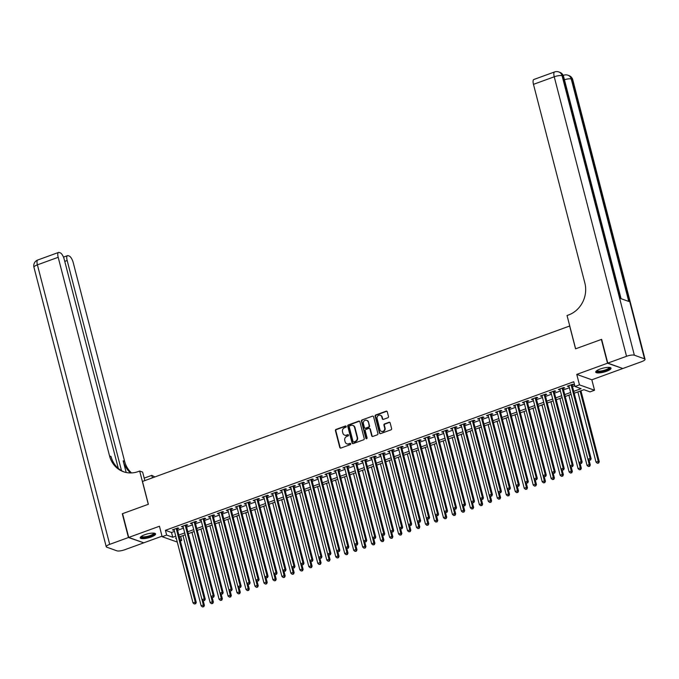 <?xml version="1.0" encoding="UTF-8"?>
<svg xmlns="http://www.w3.org/2000/svg" width="679" height="679" viewBox="0 0 679 679"><rect width="100%" height="100%" fill="white"/><g stroke="black" fill="none" stroke-linecap="round" stroke-linejoin="round"><path stroke-width="1.02" d="M346.222 426.429A0.696 0.628 -70.3 0 0 345.433 425.996L336.071 429.4A0.993 0.9 -70.3 0 0 335.434 430.656L339.78 447.453A0.993 0.9 -70.3 0 0 340.9 448.064L350.262 444.66A0.696 0.628 -70.3 0 0 350.33 443.353A0.696 0.628 -70.3 0 0 349.923 443.353L348.709 443.794A3.191 2.886 -70.3 0 1 345.119 441.834L344.762 440.433A3.191 2.886 -70.3 0 1 346.808 436.427L348.013 435.986A0.696 0.628 -70.3 0 0 348.081 434.67A0.696 0.628 -70.3 0 0 347.682 434.679L346.468 435.12A3.191 2.886 -70.3 0 1 342.878 433.16L342.513 431.759A3.191 2.886 -70.3 0 1 344.559 427.745L345.772 427.303A0.696 0.628 -70.3 0 0 346.222 426.429M346.027 426.106A0.696 0.628 -70.3 0 0 345.84 426.14L336.478 429.552A0.993 0.9 -70.3 0 0 335.842 430.8L340.187 447.597A0.993 0.9 -70.3 0 0 340.535 448.115M350.517 443.463A0.696 0.628 -70.3 0 0 350.33 443.497L348.709 443.794M348.276 434.781A0.696 0.628 -70.3 0 0 348.089 434.823L346.468 435.12M600.194 369.02A7.919 2.029 165.5 0 0 595.695 372.134A7.919 2.029 165.5 0 0 606.542 371.286A7.919 2.029 165.5 0 0 611.041 368.171A7.919 2.029 165.5 0 0 600.194 369.02M144.737 534.738A7.919 2.029 165.5 0 0 140.247 537.861A7.919 2.029 165.5 0 0 151.094 537.013A7.919 2.029 165.5 0 0 155.584 533.898A7.919 2.029 165.5 0 0 144.737 534.738M387.853 417.763A0.993 0.9 -70.3 0 0 388.498 416.507L387.276 411.797A0.993 0.9 -70.3 0 0 386.156 411.177L375.759 414.962A0.993 0.9 -70.3 0 0 375.122 416.219L379.468 433.015A0.993 0.9 -70.3 0 0 380.588 433.626L390.977 429.841A0.993 0.9 -70.3 0 0 391.622 428.593L390.145 422.898A0.993 0.9 -70.3 0 0 389.025 422.287L384.577 423.908A0.993 0.9 -70.3 0 0 383.941 425.156L384.67 427.982A2.665 2.41 -70.3 0 1 381.411 431.352A2.665 2.41 -70.3 0 1 379.951 429.697L377.091 418.637A2.665 2.41 -70.3 0 1 380.35 415.268A2.665 2.41 -70.3 0 1 381.81 416.923L382.285 418.765A0.993 0.9 -70.3 0 0 383.406 419.376L387.853 417.763M622.516 368.391L607.501 363.214L601.356 339.441L575.554 348.836L569.656 326.013L142.471 481.453L148.37 504.276L122.568 513.663L128.713 537.428L159.455 526.242L162.154 536.699L166.644 535.069L165.413 530.316L573.755 381.734L574.986 386.487L579.467 384.857L594.532 390.247L590.051 391.876L583.94 389.695L574.196 393.234M607.501 363.214L576.768 374.392L579.467 384.857M359.878 421.761A0.993 0.9 -70.3 0 0 358.758 421.15L348.361 424.935A0.993 0.9 -70.3 0 0 347.724 426.183L352.07 442.98A0.993 0.9 -70.3 0 0 353.19 443.591L363.588 439.814A0.993 0.9 -70.3 0 0 364.224 438.558L359.878 421.761M362.06 419.945L372.457 416.168A0.993 0.9 -70.3 0 1 373.577 416.779L377.923 433.575A0.993 0.9 -70.3 0 1 377.286 434.832L372.83 436.444A0.993 0.9 -70.3 0 1 371.71 435.833L369.953 429.026A0.993 0.9 -70.3 0 0 368.824 428.407L365.879 429.484A0.993 0.9 -70.3 0 0 365.234 430.741L367.067 437.828A0.696 0.628 -70.3 0 1 366.219 438.71A0.696 0.628 -70.3 0 1 365.837 438.278L361.423 421.201A0.993 0.9 -70.3 0 1 362.06 419.945L372.457 416.168M128.713 537.428L143.778 542.818L162.026 536.181M177.236 528.882L178.806 528.304L177.788 527.939L172.407 529.9L174.147 530.002M186.216 525.614L187.786 525.037L186.767 524.68L181.378 526.632L183.126 526.734M195.187 522.346L196.757 521.778L195.739 521.413L190.358 523.373L192.098 523.467M204.158 519.079L205.729 518.51L204.71 518.145L199.329 520.106L201.077 520.207M213.138 515.819L214.708 515.242L213.69 514.877L208.3 516.838L210.049 516.94M222.109 512.552L223.68 511.974L222.661 511.618L217.28 513.57L219.02 513.672M231.081 509.284L232.659 508.715L231.641 508.35L226.251 510.311L228 510.404M240.06 506.016L241.631 505.448L240.612 505.083L235.231 507.043L236.971 507.145M249.032 502.757L250.602 502.18L249.583 501.815L244.202 503.776L245.942 503.877M258.012 499.489L259.582 498.921L258.563 498.556L253.174 500.508L254.922 500.61M266.983 496.222L268.553 495.653L267.534 495.288L262.153 497.249L263.893 497.342M275.954 492.954L277.524 492.385L276.506 492.02L271.125 493.981L272.873 494.083M284.934 489.695L286.504 489.118L285.486 488.753L280.096 490.713L281.844 490.815M293.905 486.427L295.475 485.858L294.457 485.493L289.076 487.446L290.816 487.547M302.876 483.159L304.447 482.591L303.437 482.226L298.047 484.186L299.795 484.28M311.856 479.892L313.426 479.323L312.408 478.958L307.018 480.919L308.767 481.021M320.827 476.633L322.398 476.055L321.379 475.69L315.998 477.651L317.738 477.753M329.807 473.365L331.377 472.796L330.359 472.431L324.969 474.383L326.718 474.485M338.779 470.097L340.349 469.529L339.33 469.164L333.949 471.124L335.689 471.226M347.75 466.829L349.32 466.261L348.302 465.896L342.92 467.856L344.66 467.958M356.73 463.57L358.3 462.993L357.281 462.628L351.892 464.589L353.64 464.691M365.701 460.303L367.271 459.734L366.253 459.369L360.872 461.321L362.611 461.423M374.672 457.035L376.242 456.466L375.232 456.101L369.843 458.062L371.591 458.164M383.652 453.767L385.222 453.199L384.204 452.834L378.814 454.794L380.563 454.896M392.623 450.508L394.193 449.931L393.175 449.566L387.794 451.527L389.534 451.628M401.603 447.24L403.173 446.672L402.155 446.307L396.765 448.259L398.514 448.361M410.574 443.973L412.145 443.404L411.126 443.039L405.745 445L407.485 445.101M419.546 440.705L421.116 440.136L420.097 439.771L414.716 441.732L416.456 441.834M428.525 437.446L430.096 436.869L429.077 436.504L423.688 438.464L425.436 438.566M437.497 434.178L439.067 433.609L438.048 433.244L432.667 435.205L434.407 435.298M446.468 430.91L448.038 430.342L447.02 429.977L441.639 431.937L443.387 432.039M455.448 427.643L457.018 427.074L455.999 426.709L450.61 428.67L452.358 428.772M464.419 424.383L465.989 423.806L464.971 423.441L459.59 425.402L461.33 425.504M473.39 421.116L474.969 420.547L473.95 420.182L468.561 422.143L470.309 422.236M482.37 417.848L483.94 417.279L482.922 416.914L477.541 418.875L479.281 418.977M491.341 414.58L492.912 414.012L491.893 413.647L486.512 415.607L488.252 415.709M500.321 411.321L501.891 410.744L500.873 410.379L495.483 412.34L497.232 412.442M509.292 408.054L510.863 407.485L509.844 407.12L504.463 409.081L506.203 409.174M518.264 404.786L519.834 404.217L518.815 403.852L513.434 405.813L515.183 405.915M527.244 401.518L528.814 400.95L527.795 400.585L522.406 402.545L524.154 402.647M536.215 398.259L537.785 397.682L536.766 397.317L531.385 399.277L533.125 399.379M545.186 394.991L546.756 394.423L545.746 394.058L540.357 396.018L542.105 396.112M554.166 391.724L555.736 391.155L554.718 390.79L549.328 392.751L551.076 392.852M563.137 388.456L564.707 387.887L563.689 387.522L558.308 389.483L560.048 389.585M165.413 530.316L171.524 532.497L174.511 531.411M177.601 530.291L183.491 528.143M186.581 527.023L192.463 524.884M195.552 523.755L201.442 521.616M204.523 520.487L210.414 518.349M213.503 517.228L219.385 515.081M222.474 513.961L228.365 511.822M231.446 510.693L237.336 508.554M240.425 507.425L246.307 505.286M249.397 504.166L255.287 502.019M258.376 500.898L264.258 498.759M267.348 497.631L273.23 495.492M276.319 494.363L282.209 492.224M285.299 491.104L291.181 488.956M294.27 487.836L300.16 485.697M303.241 484.568L309.132 482.429M312.221 481.309L318.103 479.162M321.192 478.041L327.083 475.894M330.172 474.774L336.054 472.635M339.144 471.506L345.025 469.367M348.115 468.247L354.005 466.1M357.095 464.979L362.976 462.832M366.066 461.712L371.956 459.573M375.037 458.444L380.927 456.305M384.017 455.185L389.899 453.037M392.988 451.917L398.879 449.77M401.96 448.649L407.85 446.51M410.939 445.382L416.821 443.243M419.911 442.122L425.801 439.975M428.89 438.855L434.772 436.707M437.862 435.587L443.752 433.448M446.833 432.319L452.723 430.18M455.813 429.06L461.695 426.913M464.784 425.792L470.674 423.645M473.755 422.525L479.646 420.386M482.735 419.257L488.617 417.118M491.706 415.998L497.597 413.851M500.686 412.73L506.568 410.583M509.657 409.462L515.539 407.324M518.629 406.195L524.519 404.056M527.608 402.936L533.49 400.788M536.58 399.668L542.47 397.521M545.551 396.4L551.441 394.261M554.531 393.133L560.413 390.994M563.502 389.873L569.392 387.726M572.482 386.606L574.79 385.765M572.117 385.197L573.687 384.62L572.669 384.255L567.279 386.215L569.027 386.317M576.768 374.392L591.833 379.79L622.567 368.604M591.833 379.79L594.532 390.247M180.665 536.427L181.709 540.459L180.359 540.951M177.27 542.071L162.154 536.699M573.704 391.359L581.088 388.668L574.986 386.487M166.644 535.069L172.755 537.25L175.742 536.164M178.832 535.044L184.722 532.896M187.803 531.776L193.693 529.637M196.783 528.508L202.665 526.369M205.754 525.249L211.644 523.102M214.734 521.981L220.616 519.834M223.705 518.714L229.587 516.575M232.676 515.446L238.567 513.307M241.656 512.187L247.538 510.039M250.627 508.919L256.518 506.772M259.599 505.651L265.489 503.512M268.578 502.384L274.46 500.245M277.55 499.124L283.44 496.977M286.521 495.857L292.411 493.709M295.501 492.589L301.383 490.45M304.472 489.321L310.362 487.183M313.452 486.062L319.334 483.915M322.423 482.794L328.313 480.647M331.394 479.527L337.285 477.388M340.374 476.259L346.256 474.12M349.346 473L355.236 470.853M358.317 469.732L364.207 467.585M367.297 466.465L373.178 464.326M376.268 463.197L382.158 461.058M385.248 459.938L391.129 457.79M394.219 456.67L400.109 454.523M403.19 453.402L409.081 451.263M412.17 450.135L418.052 447.996M421.141 446.875L427.032 444.728M430.113 443.608L436.003 441.46M439.092 440.34L444.974 438.201M448.064 437.072L453.954 434.933M457.043 433.813L462.925 431.666M466.015 430.545L471.897 428.398M474.986 427.278L480.876 425.139M483.966 424.01L489.848 421.871M492.937 420.751L498.827 418.603M501.908 417.483L507.799 415.344M510.888 414.215L516.77 412.077M519.859 410.948L525.75 408.809M528.839 407.689L534.721 405.541M537.81 404.421L543.692 402.282M546.782 401.153L552.672 399.014M555.761 397.886L561.643 395.747M564.733 394.626L570.623 392.479M176.234 538.048L175.606 538.277L176.362 538.54M180.079 539.873L181.709 540.459M571.107 394.363L565.217 396.502M562.127 397.631L556.245 399.77M553.156 400.89L547.274 403.037M544.185 404.158L538.294 406.297M535.205 407.425L529.323 409.564M526.233 410.693L520.343 412.832M517.262 413.952L511.372 416.1M508.282 417.22L502.401 419.359M499.311 420.488L493.421 422.627M490.331 423.755L484.45 425.894M481.36 427.015L475.478 429.162M472.389 430.282L466.498 432.421M463.409 433.55L457.527 435.689M454.438 436.818L448.547 438.957M445.466 440.077L439.576 442.224M436.487 443.345L430.605 445.483M427.515 446.612L421.625 448.751M418.544 449.871L412.654 452.019M409.564 453.139L403.682 455.286M400.593 456.407L394.703 458.546M391.613 459.675L385.731 461.813M382.642 462.934L376.752 465.081M373.671 466.201L367.78 468.349M364.691 469.469L358.809 471.608M355.72 472.737L349.829 474.876M346.748 475.996L340.858 478.143M337.769 479.264L331.887 481.411M328.797 482.531L322.907 484.67M319.817 485.799L313.936 487.938M310.846 489.058L304.964 491.206M301.875 492.326L295.985 494.473M292.895 495.594L287.013 497.732M283.924 498.861L278.034 501M274.953 502.121L269.062 504.268M265.973 505.388L260.091 507.536M257.002 508.656L251.111 510.795M248.022 511.924L242.14 514.062M239.05 515.183L233.169 517.33M230.079 518.45L224.189 520.598M221.099 521.718L215.218 523.857M212.128 524.986L206.238 527.125M203.157 528.245L197.266 530.392M194.177 531.513L188.295 533.66M185.206 534.78L179.315 536.919M171.524 532.497L172.755 537.25M173.425 530.265L173.247 529.595M182.396 526.997L182.227 526.327M191.376 523.738L191.198 523.059M200.347 520.47L200.178 519.8M209.319 517.203L209.149 516.532M218.298 513.935L218.12 513.265M227.27 510.676L227.1 509.997M236.241 507.408L236.071 506.738M245.221 504.141L245.043 503.47M254.192 500.873L254.022 500.202M263.172 497.614L262.994 496.935M272.143 494.346L271.965 493.675M281.114 491.078L280.945 490.408M290.094 487.811L289.916 487.14M299.066 484.551L298.896 483.881M308.037 481.284L307.867 480.613M317.017 478.016L316.838 477.345M325.988 474.748L325.818 474.078M334.968 471.489L334.789 470.819M343.939 468.221L343.761 467.551M352.91 464.954L352.74 464.283M361.89 461.686L361.712 461.016M370.861 458.427L370.692 457.756M379.833 455.159L379.663 454.489M388.812 451.891L388.634 451.221M397.784 448.624L397.614 447.953M406.755 445.365L406.585 444.694M415.735 442.097L415.556 441.426M424.706 438.829L424.536 438.159M433.686 435.562L433.508 434.891M442.657 432.302L442.487 431.632M451.628 429.035L451.459 428.364M460.608 425.767L460.43 425.096M469.579 422.499L469.41 421.829M478.551 419.24L478.381 418.57M487.53 415.972L487.352 415.302M496.502 412.705L496.332 412.034M505.482 409.437L505.303 408.766M514.453 406.178L514.275 405.507M523.424 402.91L523.254 402.24M532.404 399.642L532.226 398.972M541.375 396.375L541.205 395.704M550.346 393.116L550.177 392.445M559.326 389.848L559.148 389.177M568.298 386.58L568.128 385.91M344.83 435.197A3.191 2.886 -70.3 0 0 346.876 435.264M347.071 443.879A3.191 2.886 -70.3 0 0 349.116 443.939M359.531 421.243A0.993 0.9 -70.3 0 0 359.166 421.294L348.768 425.079A0.993 0.9 -70.3 0 0 348.132 426.327L352.477 443.124A0.993 0.9 -70.3 0 0 352.825 443.65M349.668 425.886A0.696 0.628 -70.3 0 0 349.218 426.76L353.038 441.511A0.696 0.628 -70.3 0 0 353.818 441.936L355.1 441.469A3.191 2.886 -70.3 0 0 357.146 437.463L354.54 427.38A3.191 2.886 -70.3 0 0 350.95 425.419L349.668 425.886M353.632 441.97A0.696 0.628 -70.3 0 0 354.226 442.08L353.818 441.936M352.995 425.487A3.191 2.886 -70.3 0 1 354.947 427.524L357.553 437.607A3.191 2.886 -70.3 0 1 355.507 441.613L354.226 442.08M369.597 428.508A0.993 0.9 -70.3 0 1 370.361 429.17L372.117 435.977A0.993 0.9 -70.3 0 0 372.474 436.495M362.467 420.097A0.993 0.9 -70.3 0 0 361.831 421.345L366.244 438.422A0.696 0.628 -70.3 0 0 366.439 438.744M368.12 421.956A2.665 2.41 -70.3 0 0 364.131 420.963A2.665 2.41 -70.3 0 0 363.409 423.671L364.419 427.566A0.993 0.9 -70.3 0 0 365.54 428.177L368.493 427.099A0.993 0.9 -70.3 0 0 369.13 425.852L368.527 422.1A2.665 2.41 -70.3 0 0 366.864 420.386M365.175 428.228A0.993 0.9 -70.3 0 0 365.947 428.322L365.54 428.177M368.527 422.1L369.537 425.996A0.993 0.9 -70.3 0 1 368.901 427.252L365.947 428.322M380.554 415.353A2.665 2.41 -70.3 0 1 382.218 417.067L382.693 418.909A0.993 0.9 -70.3 0 0 383.041 419.427M381.623 431.411A2.665 2.41 -70.3 0 0 385.078 428.126L384.67 427.982M389.797 422.38A0.993 0.9 -70.3 0 0 389.432 422.431L384.985 424.052A0.993 0.9 -70.3 0 0 384.348 425.3L385.078 428.126M386.928 411.279A0.993 0.9 -70.3 0 0 386.563 411.33L376.166 415.107A0.993 0.9 -70.3 0 0 375.529 416.363L379.867 433.16A0.993 0.9 -70.3 0 0 380.223 433.677M182.982 535.587L201.154 605.829L203.394 605.006L204.413 605.371L203.199 600.677M203.344 606.602L202.444 606.924L203.751 606.746L202.011 599.676M202.444 606.924L201.154 605.829M204.413 605.371L203.751 606.746M176.217 528.517L195.246 602.095L193.006 602.91L173.977 529.331M177.066 528.203L196.265 602.46L195.246 602.095L195.204 603.682L194.304 604.013L195.204 603.682M195.611 603.835L196.265 602.46M193.006 602.91L194.304 604.013M154.218 533.168A6.858 1.757 -14.5 0 1 153.131 534.865A6.858 1.757 -14.5 0 1 145.416 537.369A6.858 1.757 -14.5 0 1 141.088 536.563M141.47 536.291A6.349 1.621 165.5 0 0 146.019 536.639A6.349 1.621 165.5 0 0 152.605 534.407A6.349 1.621 165.5 0 0 153.751 533.117M140.307 537.403A7.868 2.012 165.5 0 0 146.291 537.496A7.868 2.012 165.5 0 0 153.929 534.831A7.868 2.012 165.5 0 0 155.304 533.524M609.666 367.441A6.858 1.757 -14.5 0 1 608.579 369.138A6.858 1.757 -14.5 0 1 600.873 371.642A6.858 1.757 -14.5 0 1 596.544 370.836M596.926 370.564A6.349 1.621 165.5 0 0 601.475 370.912A6.349 1.621 165.5 0 0 608.053 368.689A6.349 1.621 165.5 0 0 609.207 367.39M595.763 371.676A7.868 2.012 165.5 0 0 601.747 371.769A7.868 2.012 165.5 0 0 609.386 369.104A7.868 2.012 165.5 0 0 610.76 367.797M128.45 537.522L122.296 513.757L148.285 504.302L139.679 471.031L138.151 471.591A25.395 22.976 109.7 0 1 123.451 471.727A25.395 22.976 109.7 0 1 109.565 455.982L58.182 257.29L37.404 264.852L109.692 544.354L128.45 537.522L143.456 542.699M152.427 477.829L151.79 475.368L144.194 478.135M151.79 475.368L154.871 476.947M139.679 471.031L142.624 472.092L144.831 480.596M121.516 470.674L67.162 260.507A6.094 2.071 70 0 1 67.518 255.652A6.094 2.071 70 0 1 68.129 255.677L69.326 256.11A6.094 2.071 70 0 1 73.247 262.688L124.63 461.372A25.395 22.976 109.7 0 0 131.514 472.924M130.682 472.949A25.395 22.976 109.7 0 1 123.171 460.854L126.184 472.499M109.692 544.354A6.094 1.562 165.5 0 0 106.23 546.748A6.094 1.562 165.5 0 0 106.747 547.181L116.924 550.83A6.094 1.562 165.5 0 0 124.758 549.744L143.515 542.92M118.299 468.4L64.267 259.471A6.094 2.071 70 0 0 60.355 252.894L59.149 252.461A6.094 2.071 70 0 0 58.538 252.444A6.094 2.071 70 0 0 58.182 257.29M124.189 471.973A25.395 22.976 109.7 0 1 111.033 456.509L109.565 455.982M145.119 477.795A25.395 22.976 109.7 0 1 144.109 477.821M607.773 363.112L622.838 368.502L641.596 361.678A6.094 1.562 165.5 0 0 645.05 359.276A6.094 1.562 165.5 0 0 644.532 358.843L634.356 355.202A6.094 1.562 165.5 0 0 626.53 356.288L607.773 363.112L601.628 339.347L575.639 348.802L567.041 315.523L568.561 314.971A25.395 22.976 -70.3 0 0 584.857 283.041L533.465 84.349A6.094 2.071 -110 0 1 533.83 79.502L554.607 71.94A6.094 2.071 70 0 0 554.242 76.795L533.465 84.349M626.53 356.288L554.242 76.795A6.094 1.562 -14.5 0 1 562.076 75.709L563.086 76.073L620.623 298.531L628.762 301.442L571.234 78.985L572.253 79.35A6.094 1.562 -14.5 0 1 572.77 79.782L645.05 359.276M191.962 532.319L210.125 602.562L212.366 601.747L213.384 602.112L212.171 597.41M212.323 603.334L211.424 603.665L212.731 603.478L210.991 596.408M211.424 603.665L210.125 602.562M213.384 602.112L212.731 603.478M200.933 529.06L219.096 599.294L221.346 598.479L222.364 598.844L221.142 594.142M221.295 600.066L220.395 600.397L221.702 600.211L219.962 593.14M220.395 600.397L219.096 599.294M222.364 598.844L221.702 600.211M209.904 525.792L228.076 596.026L230.317 595.211L231.335 595.576L230.122 590.883M230.266 596.807L229.375 597.13L230.673 596.951L228.933 589.881M229.375 597.13L228.076 596.026M231.335 595.576L230.673 596.951M218.884 522.524L237.047 592.767L239.288 591.944L240.307 592.309L239.093 587.615M239.246 593.539L238.346 593.862L239.653 593.684L237.913 586.614M238.346 593.862L237.047 592.767M240.307 592.309L239.653 593.684M185.197 525.249L204.226 598.827L201.977 599.65L182.948 526.064M186.038 524.943L205.245 599.192L204.226 598.827L204.175 600.423L203.276 600.745L204.175 600.423M204.583 600.567L205.245 599.192M201.977 599.65L203.276 600.745M194.169 521.981L213.198 595.568L210.957 596.383L191.928 522.796M195.017 521.676L214.216 595.933L213.198 595.568L213.147 597.155L212.255 597.478L213.147 597.155M213.554 597.299L214.216 595.933M210.957 596.383L212.255 597.478M203.14 518.714L222.169 592.3L219.928 593.115L200.899 519.537M203.989 518.408L223.187 592.665L222.169 592.3L222.126 593.887L221.227 594.218L222.126 593.887M222.534 594.032L223.187 592.665M219.928 593.115L221.227 594.218M212.12 515.454L231.149 589.033L228.908 589.847L209.87 516.269M212.96 515.14L232.167 589.397L231.149 589.033L231.098 590.62L230.198 590.951L231.098 590.62M231.505 590.772L232.167 589.397M228.908 589.847L230.198 590.951M227.855 519.257L246.019 589.499L248.268 588.685L249.286 589.049L248.073 584.347M248.217 590.272L247.317 590.603L248.624 590.416L246.884 583.346M247.317 590.603L246.019 589.499M249.286 589.049L248.624 590.416M221.091 512.187L240.12 585.765L237.879 586.588L218.85 513.001M221.94 511.881L241.138 586.13L240.12 585.765L240.077 587.36L239.178 587.683L240.077 587.36M240.485 587.505L241.138 586.13M237.879 586.588L239.178 587.683M236.835 515.998L254.998 586.232L257.239 585.417L258.258 585.782L257.044 581.08M257.188 587.004L256.297 587.335L257.596 587.148L255.856 580.078M256.297 587.335L254.998 586.232M258.258 585.782L257.596 587.148M230.071 508.919L249.1 582.506L246.85 583.32L227.821 509.734M230.911 508.613L250.118 582.871L249.1 582.506L249.049 584.093L248.149 584.415L249.049 584.093M249.456 584.237L250.118 582.871M246.85 583.32L248.149 584.415M245.806 512.73L263.97 582.964L266.21 582.149L267.229 582.514L266.015 577.821M266.168 583.745L265.268 584.067L266.575 583.889L264.835 576.819M265.268 584.067L263.97 582.964M267.229 582.514L266.575 583.889M239.042 505.651L258.071 579.238L255.83 580.053L236.801 506.475M239.882 505.346L259.089 579.603L258.071 579.238L258.02 580.825L257.129 581.156L258.02 580.825M258.427 580.969L259.089 579.603M255.83 580.053L257.129 581.156M254.778 509.462L272.941 579.705L275.19 578.881L276.209 579.246L274.995 574.553M275.139 580.477L274.24 580.8L275.547 580.621L273.807 573.551M274.24 580.8L272.941 579.705M276.209 579.246L275.547 580.621M248.013 502.392L267.042 575.97L264.802 576.785L245.773 503.207M248.862 502.078L268.061 576.335L267.042 575.97L267 577.557L266.1 577.888L267 577.557M267.407 577.71L268.061 576.335M264.802 576.785L266.1 577.888M263.758 506.195L281.921 576.437L284.161 575.622L285.18 575.987L283.966 571.285M284.119 577.209L283.219 577.54L284.518 577.354L282.787 570.284M283.219 577.54L281.921 576.437M285.18 575.987L284.518 577.354M256.993 499.124L276.022 572.703L273.773 573.526L254.744 499.939M257.833 498.819L277.04 573.068L276.022 572.703L275.971 574.298L275.071 574.621L275.971 574.298M276.378 574.442L277.04 573.068M273.773 573.526L275.071 574.621M272.729 502.935L290.892 573.169L293.141 572.355L294.151 572.72L292.938 568.017M293.09 573.942L292.191 574.273L293.498 574.086L291.758 567.016M292.191 574.273L290.892 573.169M294.151 572.72L293.498 574.086M265.964 495.857L284.993 569.443L282.753 570.258L263.724 496.672M266.805 495.551L286.012 569.808L284.993 569.443L284.942 571.031L284.051 571.353L284.942 571.031M285.35 571.175L286.012 569.808M282.753 570.258L284.051 571.353M281.7 499.668L299.872 569.902L302.113 569.087L303.131 569.452L301.917 564.758M302.062 570.683L301.17 571.005L302.469 570.827L302.113 569.087L281.666 490.145M301.17 571.005L299.872 569.902M303.131 569.452L302.469 570.827M274.936 492.589L293.965 566.176L291.724 566.99L272.695 493.412M275.784 492.283L294.983 566.541L293.965 566.176L293.922 567.763L293.022 568.094L293.922 567.763M294.33 567.907L294.983 566.541M291.724 566.99L293.022 568.094M290.68 496.4L308.843 566.642L311.084 565.819L312.102 566.184L310.889 561.491M311.041 567.415L310.142 567.737L311.449 567.559L309.709 560.489M310.142 567.737L308.843 566.642M312.102 566.184L311.449 567.559M301.994 564.826L303.301 564.648L301.994 564.826L300.695 563.723L302.944 562.908L303.963 563.273L284.756 489.016M283.915 489.33L302.944 562.908L302.893 564.495M303.301 564.648L303.963 563.273M299.651 493.132L317.814 563.375L320.064 562.56L321.082 562.925L319.86 558.223M320.013 564.147L319.113 564.478L320.42 564.291L320.064 562.56L299.617 483.609M319.113 564.478L317.814 563.375M321.082 562.925L320.42 564.291M292.887 486.062L311.916 559.64L309.675 560.464L290.646 486.877M293.735 485.757L312.934 560.005L311.916 559.64L311.873 561.236L310.974 561.558L311.873 561.236M312.281 561.38L312.934 560.005M309.675 560.464L310.974 561.558M308.622 489.873L326.794 560.107L329.035 559.292L330.053 559.657L328.84 554.955M328.984 560.879L328.093 561.21L329.391 561.024L327.651 553.954M328.093 561.21L326.794 560.107M330.053 559.657L329.391 561.024M319.945 558.291L321.252 558.113L319.945 558.291L318.646 557.196L320.895 556.381L321.914 556.746L302.707 482.489M301.858 482.794L320.895 556.381L320.844 557.968M321.252 558.113L321.914 556.746M317.602 486.605L335.766 556.839L338.006 556.025L339.025 556.39L337.811 551.696M337.964 557.62L337.064 557.943L338.371 557.765L336.631 550.694M337.064 557.943L335.766 556.839M339.025 556.39L338.371 557.765M310.838 479.527L329.867 553.113L327.626 553.928L308.597 480.35M311.678 479.221L330.885 553.478L329.867 553.113L329.816 554.701L328.925 555.032L329.816 554.701M330.223 554.845L330.885 553.478M327.626 553.928L328.925 555.032M326.574 483.338L344.737 553.58L346.986 552.757L348.004 553.122L346.791 548.428M346.935 554.353L346.035 554.675L347.342 554.497L345.603 547.427M346.035 554.675L344.737 553.58M348.004 553.122L347.342 554.497M319.809 476.268L338.838 549.846L336.597 550.661L317.568 477.082M320.658 475.954L339.856 550.211L338.838 549.846L338.796 551.433L337.896 551.764L338.796 551.433M339.203 551.586L339.856 550.211M336.597 550.661L337.896 551.764M335.553 480.07L353.717 550.313L355.957 549.498L356.976 549.863L355.762 545.161M355.906 551.085L355.015 551.416L356.314 551.229L354.582 544.159M355.015 551.416L353.717 550.313M356.976 549.863L356.314 551.229M328.789 473L347.818 546.578L345.569 547.401L326.54 473.815M329.629 472.694L348.836 546.943L347.818 546.578L347.767 548.174L346.867 548.496L347.767 548.174M348.174 548.318L348.836 546.943M345.569 547.401L346.867 548.496M344.525 476.811L362.688 547.045L364.937 546.23L365.947 546.595L364.733 541.893M364.886 547.817L363.986 548.148L365.294 547.97L363.554 540.891M363.986 548.148L362.688 547.045M365.947 546.595L365.294 547.97M337.76 469.732L356.789 543.319L354.548 544.134L335.519 470.547M338.6 469.427L357.808 543.684L356.789 543.319L356.738 544.906L355.847 545.229L356.738 544.906M357.146 545.05L357.808 543.684M354.548 544.134L355.847 545.229M353.496 473.543L371.668 543.777L373.908 542.962L374.927 543.327L373.713 538.634M373.857 544.558L372.958 544.881L374.265 544.702L372.525 537.632M372.958 544.881L371.668 543.777M374.927 543.327L374.265 544.702M346.731 466.465L365.76 540.051L363.52 540.866L344.491 467.288M347.58 466.159L366.779 540.416L365.76 540.051L365.718 541.638L364.818 541.969L365.718 541.638M366.125 541.783L366.779 540.416M363.52 540.866L364.818 541.969M362.476 470.275L380.639 540.518L382.88 539.703L383.898 540.06L382.684 535.366M382.837 541.29L381.938 541.613L383.245 541.435L381.505 534.365M381.938 541.613L380.639 540.518M383.898 540.06L383.245 541.435M355.711 463.205L374.74 536.783L372.491 537.598L353.462 464.02M356.551 462.9L375.759 537.148L374.74 536.783L374.689 538.371L373.789 538.702L374.689 538.371M375.097 538.523L375.759 537.148M372.491 537.598L373.789 538.702M371.447 467.008L389.61 537.25L391.859 536.435L392.878 536.8L391.656 532.098M391.808 538.023L390.909 538.354L392.216 538.167L390.476 531.097M390.909 538.354L389.61 537.25M392.878 536.8L392.216 538.167M364.682 459.938L383.711 533.516L381.471 534.339L362.442 460.752M365.531 459.632L384.73 533.881L383.711 533.516L383.66 535.111L382.769 535.434L383.66 535.111M384.068 535.256L384.73 533.881M381.471 534.339L382.769 535.434M380.418 463.749L398.59 533.983L400.831 533.168L401.849 533.533L400.635 528.839M400.78 534.755L399.889 535.086L401.187 534.908L399.447 527.829M399.889 535.086L398.59 533.983M401.849 533.533L401.187 534.908M373.654 456.67L392.691 530.257L390.442 531.071L371.413 457.485M374.502 456.364L393.701 530.622L392.691 530.257L392.64 531.844L391.741 532.166L392.64 531.844M393.048 531.988L393.701 530.622M390.442 531.071L391.741 532.166M389.398 460.481L407.561 530.715L409.802 529.9L410.82 530.265L409.607 525.571M409.76 531.496L408.86 531.818L410.167 531.64L408.427 524.57M408.86 531.818L407.561 530.715M410.82 530.265L410.167 531.64M382.633 453.402L401.662 526.989L399.422 527.804L380.384 454.226M383.474 453.097L402.681 527.354L401.662 526.989L401.612 528.576L400.72 528.907L401.612 528.576M402.019 528.72L402.681 527.354M399.422 527.804L400.72 528.907M398.369 457.213L416.533 527.456L418.782 526.641L419.8 526.997L418.587 522.304M418.731 528.228L417.831 528.551L419.138 528.372L417.398 521.302M417.831 528.551L416.533 527.456M419.8 526.997L419.138 528.372M391.605 450.143L410.634 523.721L408.393 524.536L389.364 450.958M392.454 449.837L411.652 524.086L410.634 523.721L410.591 525.317L409.692 525.639L410.591 525.317M410.999 525.461L411.652 524.086M408.393 524.536L409.692 525.639M407.349 453.945L425.512 524.188L427.753 523.373L428.772 523.738L427.558 519.036M427.702 524.96L426.811 525.291L428.109 525.105L426.378 518.035M426.811 525.291L425.512 524.188M428.772 523.738L428.109 525.105M400.585 446.875L419.614 520.454L417.364 521.277L398.335 447.69M401.425 446.57L420.632 520.818L419.614 520.454L419.563 522.049L418.663 522.372L419.563 522.049M419.97 522.193L420.632 520.818M417.364 521.277L418.663 522.372M416.32 450.686L434.484 520.92L436.724 520.106L437.743 520.47L436.529 515.777M436.682 521.693L435.782 522.024L437.089 521.845L435.349 514.767M435.782 522.024L434.484 520.92M437.743 520.47L437.089 521.845M409.556 443.608L428.585 517.194L426.344 518.009L407.315 444.422M410.396 443.302L429.603 517.559L428.585 517.194L428.534 518.781L427.643 519.104L428.534 518.781M428.941 518.926L429.603 517.559M426.344 518.009L427.643 519.104M425.292 447.419L443.463 517.653L445.704 516.838L446.723 517.203L445.509 512.509M445.653 518.433L444.753 518.756L446.061 518.578L444.321 511.508M444.753 518.756L443.463 517.653M446.723 517.203L446.061 518.578M418.527 440.34L437.556 513.927L435.315 514.741L416.286 441.163M419.376 440.034L438.575 514.292L437.556 513.927L437.514 515.514L436.614 515.845L437.514 515.514M437.921 515.658L438.575 514.292M435.315 514.741L436.614 515.845M434.271 444.151L452.435 514.393L454.675 513.579L455.694 513.935L454.48 509.242M454.633 515.166L453.733 515.488L455.04 515.31L453.3 508.24M453.733 515.488L452.435 514.393M455.694 513.935L455.04 515.31M427.507 437.081L446.536 510.659L444.287 511.474L425.258 437.896M428.347 436.775L447.554 511.024L446.536 510.659L446.485 512.255L445.585 512.577L446.485 512.255M446.892 512.399L447.554 511.024M444.287 511.474L445.585 512.577M443.243 440.883L461.406 511.126L463.655 510.311L464.674 510.676L463.451 505.974M463.604 511.898L462.705 512.229L464.012 512.042L462.272 504.972M462.705 512.229L461.406 511.126M464.674 510.676L464.012 512.042M436.478 433.813L455.507 507.391L453.266 508.215L434.237 434.628M437.327 433.508L456.526 507.756L455.507 507.391L455.456 508.987L454.565 509.309L455.456 508.987M455.864 509.131L456.526 507.756M453.266 508.215L454.565 509.309M452.214 437.624L470.386 507.858L472.626 507.043L473.645 507.408L472.431 502.715M472.576 508.63L471.684 508.961L472.983 508.783L472.626 507.043L452.18 428.101M471.684 508.961L470.386 507.858M473.645 507.408L472.983 508.783M445.449 430.545L464.487 504.132L462.238 504.947L443.209 431.36M446.298 430.24L465.497 504.497L464.487 504.132L464.436 505.719L463.536 506.042L464.436 505.719M464.843 505.863L465.497 504.497M462.238 504.947L463.536 506.042M461.194 434.356L479.357 504.59L481.598 503.776L482.616 504.141L481.403 499.447M481.555 505.371L480.656 505.694L481.963 505.516L480.223 498.445M480.656 505.694L479.357 504.59M482.616 504.141L481.963 505.516M472.508 502.783L473.815 502.596L472.508 502.783L471.218 501.679L473.458 500.864L474.477 501.229L455.269 426.972M454.429 427.278L473.458 500.864L473.407 502.452M473.815 502.596L474.477 501.229M470.165 431.089L488.328 501.331L490.577 500.516L491.596 500.873L490.382 496.179M490.527 502.104L489.627 502.426L490.934 502.248L490.577 500.516L470.131 421.566M489.627 502.426L488.328 501.331M491.596 500.873L490.934 502.248M463.401 424.019L482.429 497.597L480.189 498.411L461.16 424.833M464.249 423.713L483.448 497.962L482.429 497.597L482.387 499.192L481.487 499.515L482.387 499.192M482.794 499.337L483.448 497.962M480.189 498.411L481.487 499.515M479.145 427.821L497.308 498.063L499.549 497.249L500.567 497.614L499.354 492.912M499.498 498.836L498.607 499.167L499.905 498.98L498.174 491.91M498.607 499.167L497.308 498.063M500.567 497.614L499.905 498.98M490.459 496.247L491.766 496.069L490.459 496.247L489.16 495.152L491.409 494.329L492.428 494.694L473.221 420.445M472.38 420.751L491.409 494.329L491.358 495.925M491.766 496.069L492.428 494.694M488.116 424.562L506.279 494.796L508.52 493.981L509.539 494.346L508.325 489.652M508.478 495.568L507.578 495.899L508.885 495.721L508.52 493.981L488.082 415.039M507.578 495.899L506.279 494.796M509.539 494.346L508.885 495.721M481.352 417.483L500.381 491.07L498.14 491.885L479.111 418.298M482.192 417.178L501.399 491.435L500.381 491.07L500.33 492.657L499.438 492.988L500.33 492.657M500.737 492.801L501.399 491.435M498.14 491.885L499.438 492.988M497.087 421.294L515.251 491.528L517.5 490.713L518.518 491.078L517.305 486.385M517.449 492.309L516.549 492.631L517.856 492.453L516.116 485.383M516.549 492.631L515.251 491.528M518.518 491.078L517.856 492.453M508.41 489.72L509.717 489.534L508.41 489.72L507.111 488.617L509.352 487.802L510.37 488.167L491.172 413.91M490.323 414.224L509.352 487.802L509.309 489.389M509.717 489.534L510.37 488.167M506.067 418.026L524.23 488.269L526.471 487.454L527.49 487.811L526.276 483.117M526.429 489.041L525.529 489.364L526.836 489.186L525.096 482.115M525.529 489.364L524.23 488.269M527.49 487.811L526.836 489.186M499.303 410.956L518.332 484.534L516.082 485.349L497.053 411.771M500.143 410.651L519.35 484.899L518.332 484.534L518.281 486.13L517.381 486.453L518.281 486.13M518.688 486.274L519.35 484.899M516.082 485.349L517.381 486.453M515.038 414.759L533.202 485.001L535.451 484.186L536.461 484.551L535.247 479.849M535.4 485.774L534.5 486.105L535.807 485.918L534.067 478.848M534.5 486.105L533.202 485.001M536.461 484.551L535.807 485.918M508.274 407.689L527.303 481.267L525.062 482.09L506.033 408.503M509.114 407.383L528.321 481.632L527.303 481.267L527.252 482.862L526.361 483.185L527.252 482.862M527.659 483.007L528.321 481.632M525.062 482.09L526.361 483.185M524.01 411.499L542.181 481.734L544.422 480.919L545.441 481.284L544.227 476.59M544.371 482.506L543.48 482.837L544.779 482.659L543.039 475.58M543.48 482.837L542.181 481.734M545.441 481.284L544.779 482.659M517.245 404.421L536.274 478.008L534.034 478.822L515.005 405.236M518.094 404.115L537.293 478.372L536.274 478.008L536.232 479.595L535.332 479.926L536.232 479.595M536.639 479.739L537.293 478.372M534.034 478.822L535.332 479.926M532.99 408.232L551.153 478.474L553.393 477.651L554.412 478.016L553.198 473.322M553.351 479.247L552.451 479.569L553.758 479.391L552.019 472.321M552.451 479.569L551.153 478.474M554.412 478.016L553.758 479.391M526.225 401.162L545.254 474.74L543.005 475.555L523.976 401.976M527.065 400.848L546.272 475.105L545.254 474.74L545.203 476.327L544.303 476.658L545.203 476.327M545.61 476.471L546.272 475.105M543.005 475.555L544.303 476.658M541.961 404.964L560.124 475.207L562.373 474.392L563.392 474.757L562.17 470.055M562.322 475.979L561.423 476.302L562.73 476.123L560.99 469.053M561.423 476.302L560.124 475.207M563.392 474.757L562.73 476.123M535.196 397.894L554.225 471.472L551.985 472.287L532.956 398.709M536.045 397.588L555.244 471.837L554.225 471.472L554.183 473.068L553.283 473.39L554.183 473.068M554.59 473.212L555.244 471.837M551.985 472.287L553.283 473.39M550.941 401.696L569.104 471.939L571.345 471.124L572.363 471.489L571.149 466.787M571.294 472.711L570.402 473.042L571.701 472.856L569.961 465.786M570.402 473.042L569.104 471.939M572.363 471.489L571.701 472.856M544.176 394.626L563.205 468.204L560.956 469.028L541.927 395.441M545.016 394.321L564.224 468.569L563.205 468.204L563.154 469.8L562.254 470.123L563.154 469.8M563.562 469.944L564.224 468.569M560.956 469.028L562.254 470.123M559.912 398.437L578.075 468.671L580.316 467.856L581.334 468.221L580.121 463.528M580.273 469.444L579.374 469.775L580.681 469.596L578.941 462.518M579.374 469.775L578.075 468.671M581.334 468.221L580.681 469.596M553.147 391.359L572.176 464.945L569.936 465.76L550.907 392.173M553.988 391.053L573.195 465.31L572.176 464.945L572.125 466.532L571.234 466.863L572.125 466.532M572.533 466.677L573.195 465.31M569.936 465.76L571.234 466.863M568.883 395.17L587.046 465.412L589.296 464.589L590.314 464.954L589.1 460.26M589.245 466.184L588.345 466.507L589.652 466.329L587.912 459.259M588.345 466.507L587.046 465.412M590.314 464.954L589.652 466.329M562.119 388.099L581.148 461.678L578.907 462.492L559.878 388.914M562.967 387.785L582.166 462.043L581.148 461.678L581.105 463.265L580.206 463.596L581.105 463.265M581.513 463.409L582.166 462.043M578.907 462.492L580.206 463.596M577.863 391.902L596.026 462.144L598.267 461.33L599.285 461.695L580.944 390.781M598.216 462.917L597.325 463.239L598.623 463.061L598.267 461.33L580.104 391.087M597.325 463.239L596.026 462.144M599.285 461.695L598.623 463.061M571.098 384.832L590.127 458.41L587.878 459.225L568.849 385.647M571.939 384.526L591.146 458.775L590.127 458.41L590.076 460.006L589.177 460.328L590.076 460.006M590.484 460.15L591.146 458.775M587.878 459.225L589.177 460.328M123.171 460.854L124.63 461.372M67.162 260.507L64.76 261.381M37.404 264.852A6.094 2.071 -110 0 1 37.769 259.998A6.094 6.094 0 0 0 33.95 267.254A6.094 1.562 -14.5 0 1 37.404 264.852M644.532 358.843L572.253 79.35A6.094 5.517 -70.3 0 0 568.917 75.573L567.899 75.208A6.094 5.517 109.7 0 1 571.234 78.985A6.094 1.562 -14.5 0 0 564.436 79.723M621.064 298.684L563.604 76.506A6.094 1.562 -14.5 0 0 563.086 76.073A6.094 5.517 -70.3 0 0 559.759 72.288L558.741 71.932A6.094 5.517 109.7 0 1 562.076 75.709L634.356 355.202M567.899 75.208A6.094 6.094 0 0 0 563.765 75.216A6.094 2.071 70 0 0 563.307 75.632M67.518 255.652L63.478 257.129M58.538 252.444L37.769 259.998M33.95 267.254L106.23 546.748M563.604 76.506A6.094 6.094 0 0 0 559.759 72.288M558.741 71.932A6.094 6.094 0 0 0 554.607 71.94M563.765 75.216L563.214 75.42M572.77 79.782A6.094 6.094 0 0 0 568.917 75.573"/></g></svg>
